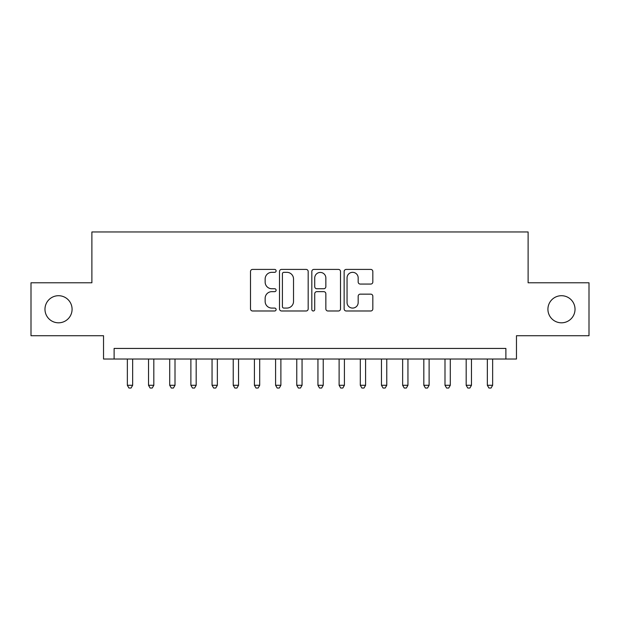 <?xml version="1.0" encoding="UTF-8"?>
<svg xmlns="http://www.w3.org/2000/svg" width="620" height="620" viewBox="0 0 620 620"><rect width="100%" height="100%" fill="white"/><g stroke="black" fill="none" stroke-linecap="round" stroke-linejoin="round"><path stroke-width="0.93" d="M276.117 270.87A1.457 1.457 0 0 0 274.66 269.413L252.58 269.413A2.077 2.077 0 0 0 250.503 271.49L250.503 308.907A2.077 2.077 0 0 0 252.58 310.984L274.66 310.984A1.457 1.457 0 0 0 276.117 309.527A1.457 1.457 0 0 0 274.66 308.078L271.808 308.078A6.65 6.65 0 0 1 265.151 301.421L265.151 298.305A6.65 6.65 0 0 1 271.808 291.656L274.66 291.656A1.457 1.457 0 0 0 276.117 290.199A1.457 1.457 0 0 0 274.66 288.742L271.808 288.742A6.65 6.65 0 0 1 265.151 282.092L265.151 278.977A6.65 6.65 0 0 1 271.808 272.327L274.66 272.327A1.457 1.457 0 0 0 276.117 270.87M547.917 309.256A13.555 13.555 0 0 0 561.472 322.811A13.555 13.555 0 0 0 575.027 309.256A13.555 13.555 0 0 0 561.472 295.709A13.555 13.555 0 0 0 547.917 309.256M44.973 309.256A13.555 13.555 0 0 0 58.528 322.811A13.555 13.555 0 0 0 72.083 309.256A13.555 13.555 0 0 0 58.528 295.709A13.555 13.555 0 0 0 44.973 309.256M370.745 284.069A2.077 2.077 0 0 0 372.829 281.992L372.829 271.49A2.077 2.077 0 0 0 370.745 269.413L346.224 269.413A2.077 2.077 0 0 0 344.139 271.49L344.139 308.907A2.077 2.077 0 0 0 346.224 310.984L370.745 310.984A2.077 2.077 0 0 0 372.829 308.907L372.829 296.228A2.077 2.077 0 0 0 370.745 294.151L360.251 294.151A2.077 2.077 0 0 0 358.174 296.228L358.174 302.513A5.557 5.557 0 0 1 352.61 308.078A5.557 5.557 0 0 1 347.053 302.513L347.053 277.884A5.557 5.557 0 0 1 352.61 272.327A5.557 5.557 0 0 1 358.174 277.884L358.174 281.992A2.077 2.077 0 0 0 360.251 284.069L370.745 284.069M505.881 359.026L516.468 359.026L516.468 335.73L589 335.73L589 282.79L528.116 282.79L528.116 231.965L91.884 231.965L91.884 282.79L31 282.79L31 335.73L103.532 335.73L103.532 359.026L505.881 359.026L505.881 348.432L114.119 348.432L114.119 359.026M308.179 271.49A2.077 2.077 0 0 0 306.102 269.413L281.573 269.413A2.077 2.077 0 0 0 279.496 271.49L279.496 308.907A2.077 2.077 0 0 0 281.573 310.984L306.102 310.984A2.077 2.077 0 0 0 308.179 308.907L308.179 271.49M313.898 269.413L338.427 269.413A2.077 2.077 0 0 1 340.504 271.49L340.504 308.907A2.077 2.077 0 0 1 338.427 310.984L327.926 310.984A2.077 2.077 0 0 1 325.849 308.907L325.849 293.733A2.077 2.077 0 0 0 323.772 291.656L316.804 291.656A2.077 2.077 0 0 0 314.728 293.733L314.728 309.527A1.457 1.457 0 0 1 313.271 310.984A1.457 1.457 0 0 1 311.821 309.527L311.821 271.49A2.077 2.077 0 0 1 313.898 269.413M283.859 272.327A1.457 1.457 0 0 0 282.41 273.776L282.41 306.621A1.457 1.457 0 0 0 283.859 308.078L286.874 308.078A6.65 6.65 0 0 0 293.524 301.421L293.524 278.977A6.65 6.65 0 0 0 286.874 272.327L283.859 272.327M325.849 277.985A5.557 5.557 0 0 0 320.292 272.428A5.557 5.557 0 0 0 314.728 277.985L314.728 286.665A2.077 2.077 0 0 0 316.804 288.742L323.772 288.742A2.077 2.077 0 0 0 325.849 286.665L325.849 277.985M127.356 359.026L127.356 385.284L132.649 385.284L132.649 359.026M132.649 385.284L131.06 388.035L128.945 388.035L127.356 385.284M148.529 359.026L148.529 385.284L153.822 385.284L153.822 359.026M153.822 385.284L152.233 388.035L150.118 388.035L148.529 385.284M169.709 359.026L169.709 385.284L175.003 385.284L175.003 359.026M175.003 385.284L173.414 388.035L171.291 388.035L169.709 385.284M190.883 359.026L190.883 385.284L196.176 385.284L196.176 359.026M196.176 385.284L194.587 388.035L192.471 388.035L190.883 385.284M212.056 359.026L212.056 385.284L217.356 385.284L217.356 359.026M217.356 385.284L215.768 388.035L213.644 388.035L212.056 385.284M233.236 359.026L233.236 385.284L238.529 385.284L238.529 359.026M238.529 385.284L236.941 388.035L234.825 388.035L233.236 385.284M254.409 359.026L254.409 385.284L259.703 385.284L259.703 359.026M259.703 385.284L258.122 388.035L255.998 388.035L254.409 385.284M275.59 359.026L275.59 385.284L280.883 385.284L280.883 359.026M280.883 385.284L279.295 388.035L277.179 388.035L275.59 385.284M296.763 359.026L296.763 385.284L302.056 385.284L302.056 359.026M302.056 385.284L300.467 388.035L298.352 388.035L296.763 385.284M317.944 359.026L317.944 385.284L323.237 385.284L323.237 359.026M323.237 385.284L321.648 388.035L319.533 388.035L317.944 385.284M339.117 359.026L339.117 385.284L344.41 385.284L344.41 359.026M344.41 385.284L342.821 388.035L340.706 388.035L339.117 385.284M360.298 359.026L360.298 385.284L365.591 385.284L365.591 359.026M365.591 385.284L364.002 388.035L361.879 388.035L360.298 385.284M381.471 359.026L381.471 385.284L386.764 385.284L386.764 359.026M386.764 385.284L385.175 388.035L383.059 388.035L381.471 385.284M402.643 359.026L402.643 385.284L407.945 385.284L407.945 359.026M407.945 385.284L406.356 388.035L404.232 388.035L402.643 385.284M423.824 359.026L423.824 385.284L429.118 385.284L429.118 359.026M429.118 385.284L427.529 388.035L425.413 388.035L423.824 385.284M444.997 359.026L444.997 385.284L450.291 385.284L450.291 359.026M450.291 385.284L448.71 388.035L446.586 388.035L444.997 385.284M466.178 359.026L466.178 385.284L471.471 385.284L471.471 359.026M471.471 385.284L469.882 388.035L467.767 388.035L466.178 385.284M487.351 359.026L487.351 385.284L492.644 385.284L492.644 359.026M492.644 385.284L491.055 388.035L488.94 388.035L487.351 385.284"/></g></svg>
